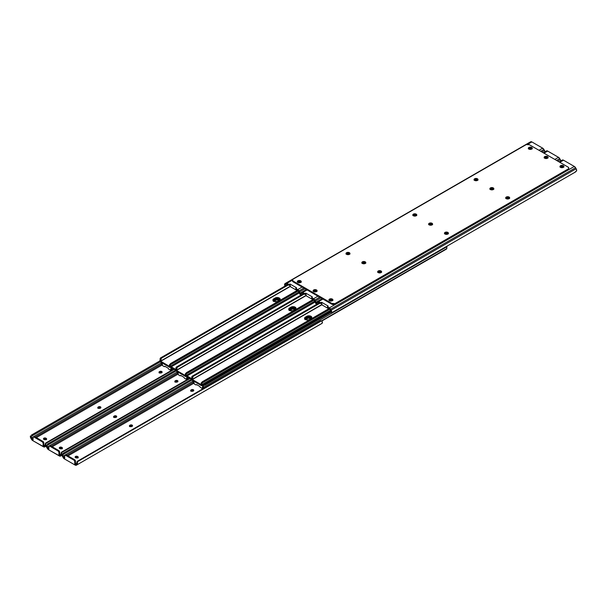 <?xml version="1.0" encoding="UTF-8"?>
<svg xmlns="http://www.w3.org/2000/svg" width="607" height="607" viewBox="0 0 607 607"><rect width="100%" height="100%" fill="white"/><g stroke="black" fill="none" stroke-linecap="round" stroke-linejoin="round"><path stroke-width="0.91" d="M116.066 417.259A1.98 1.146 0 0 0 114.002 417.335M131.894 426.395A1.98 1.146 0 0 0 129.83 426.471L129.503 425.583L130.156 425.112L129.807 426.129L129.807 425.317L131.142 424.877L132.508 425.53L131.78 426.455A1.396 0.804 180 0 1 129.807 426.455A1.396 0.804 180 0 1 129.397 425.886A1.396 0.804 180 0 1 129.807 425.317L129.807 426.129A1.396 0.804 0 0 0 129.587 426.296M77.863 457.784L76.103 457.89L75.154 456.859L77.301 456.35L77.863 456.646L77.863 457.458L77.514 457.253L77.514 456.449L78.242 457.063L77.863 457.784A1.98 1.146 0 0 0 75.776 457.724M46.193 439.529A1.98 1.146 0 0 0 44.129 439.453M62.035 448.649L60.275 448.755L59.334 447.723L61.474 447.207L62.035 447.511L62.035 448.323L61.686 448.118L61.686 447.313L62.422 447.928L62.035 448.649A1.98 1.146 0 0 0 59.956 448.588M177.305 381.902A1.98 1.146 0 0 0 175.241 381.978M193.125 391.037A1.98 1.146 0 0 0 191.061 391.113L190.742 390.225L192.381 389.527L193.747 390.172L193.018 391.105A1.396 0.804 180 0 1 191.046 391.105A1.396 0.804 180 0 1 190.636 390.536A1.396 0.804 180 0 1 191.046 389.967L191.395 389.762A1.396 0.804 180 0 1 192.912 389.588A1.396 0.804 180 0 1 193.777 390.331A1.396 0.804 180 0 1 193.367 390.9L191.046 391.105M100.238 408.124A1.98 1.146 0 0 0 98.182 408.2M161.477 372.766A1.98 1.146 0 0 0 159.413 372.842M113.744 417.457L116.248 417.32M129.564 426.6L132.068 426.455M75.602 457.784L78.106 457.928M43.947 439.514L46.458 439.658M59.774 448.649L62.278 448.793M174.975 382.107L177.479 381.962M190.803 391.242L193.307 391.098M97.917 408.321L100.421 408.185M159.155 372.971L161.659 372.827M78.06 460.888L320.375 320.989L78.06 460.888L77.43 461.737L321.429 320.875L320.375 320.989A1.859 1.518 -120 0 1 321.429 320.875L322.393 321.968L321.429 320.875L77.43 461.737A1.859 1.518 -120 0 1 78.06 460.888L77.559 461.176A1.859 1.518 60 0 0 76.937 462.026L76.611 463.869A1.472 0.85 60 0 1 76.459 464.006A1.472 0.85 -120 0 0 76.611 463.869L77.446 463.391L77.43 461.737L77.446 463.391A2.466 1.426 60 0 1 76.96 464.863L321.907 323.448A2.466 1.426 -120 0 0 322.393 321.968L321.907 323.448L76.383 465.197L321.065 323.88M64.532 453.649L191.971 380.073L63.758 454.097L191.971 380.073L63.477 454.256L64.532 453.649L64.031 452.792L64.532 453.649M191.463 379.223L64.031 452.792L191.463 379.223M65.541 454.916L74.593 459.696L73.895 460.106A1.237 0.713 60 0 1 74.775 461.623L74.775 464.052L75.883 464.34A1.487 0.857 60 0 1 75.139 464.264L76.793 463.308L77.559 461.176M62.984 453.399L64.031 452.792L62.119 454.173L62.847 455.925L62.779 454.962L63.477 454.256L62.779 454.962L62.847 455.925A1.472 0.85 -120 0 0 62.999 456.236A1.472 0.85 60 0 1 62.847 455.925L62.02 454.484L62.984 453.399M192.927 381.219L62.999 456.236L63.576 457.23L64.691 456.593L63.576 457.23L64.319 458.019A1.487 0.857 60 0 1 63.576 457.23L62.999 456.236L192.927 381.219M75.473 461.214L75.473 463.649L75.473 461.214A1.237 0.713 -120 0 0 74.593 459.696L75.458 461.009L74.775 461.623L75.473 461.214M64.949 455.235A1.237 0.713 60 0 1 65.564 455.296L66.269 454.893A1.237 0.713 -120 0 0 65.647 454.825L64.706 455.614L64.691 458.232L64.691 455.804A1.237 0.713 60 0 1 64.949 455.235L65.457 455.045M309.767 318.197L310.276 319.1L309.767 318.197M65.397 455.212L73.895 460.106L74.593 459.696L66.269 454.893L65.564 455.296L74.069 460.22L74.752 461.411L74.775 464.052L77.446 463.391L77.21 464.636L76.383 465.197A2.481 1.434 60 0 1 75.139 465.076L64.319 458.831L62.506 456.525A2.466 1.426 60 0 1 62.02 454.484L63.082 457.519A2.481 1.434 60 0 0 64.319 458.831L75.139 465.076L76.383 465.197L321.331 323.781A2.481 1.434 -120 0 0 321.331 323.781L76.383 465.197M75.883 464.34L76.459 464.006L75.883 464.34M66.952 455.288L193.208 382.387L66.952 455.288M193.838 383.245L67.999 455.895L193.838 383.245M78.083 457.625A1.396 0.804 0 0 0 77.863 457.458L77.863 456.646A1.396 0.804 180 0 1 78.273 457.215A1.396 0.804 180 0 1 77.408 457.959A1.396 0.804 180 0 1 75.89 457.784L75.541 457.587A1.396 0.804 180 0 1 75.131 457.018A1.396 0.804 180 0 1 75.989 456.274A1.396 0.804 180 0 1 77.514 456.449L77.514 457.253A1.396 0.804 0 0 0 75.321 457.42M132.349 426.091A1.396 0.804 0 0 0 130.156 425.924L130.156 425.112A1.396 0.804 180 0 1 131.673 424.938A1.396 0.804 180 0 1 132.538 425.682A1.396 0.804 180 0 1 132.129 426.258L129.807 426.455M193.587 390.733A1.396 0.804 0 0 0 191.395 390.574L191.395 389.762L191.046 390.771A1.396 0.804 0 0 0 190.826 390.938M78.166 457.724L76.801 457.033L75.238 457.519M132.432 426.19L130.869 425.704L129.503 426.387M193.671 390.832L192.381 390.331L190.742 391.037M116.521 416.956A1.396 0.804 0 0 0 114.336 416.789L114.336 415.977A1.396 0.804 180 0 1 115.854 415.803A1.396 0.804 180 0 1 116.711 416.546A1.396 0.804 180 0 1 116.301 417.115L115.952 417.32A1.396 0.804 180 0 1 113.979 417.32L113.6 416.592L114.336 415.977L114.336 416.789L113.979 416.994L113.979 416.182L114.541 415.878L115.854 415.803L116.688 416.394L115.74 417.419L113.979 417.32A1.396 0.804 180 0 1 113.57 416.751A1.396 0.804 180 0 1 113.979 416.182L113.979 416.994A1.396 0.804 0 0 0 113.759 417.153M177.191 381.97A1.396 0.804 180 0 1 175.218 381.97L174.839 381.242L175.78 380.528L177.927 381.037L176.978 382.069L175.218 381.97A1.396 0.804 180 0 1 174.808 381.393A1.396 0.804 180 0 1 175.218 380.824L175.567 380.627A1.396 0.804 180 0 1 177.092 380.452A1.396 0.804 180 0 1 177.95 381.196A1.396 0.804 180 0 1 177.54 381.765L177.191 381.97M62.233 451.752L189.665 378.184L62.233 451.752L61.611 452.602L190.09 378.427L61.611 452.602A1.859 1.518 -120 0 1 62.233 451.752L61.739 452.04A1.859 1.518 60 0 0 61.117 452.89L60.791 454.734A1.472 0.85 60 0 1 60.639 454.871A1.472 0.85 -120 0 0 60.791 454.734L61.618 454.256L61.611 452.602L61.618 454.256A2.466 1.426 60 0 1 61.132 455.728L60.556 456.062A2.481 1.434 60 0 1 59.319 455.94L48.499 449.688L46.678 447.382A2.466 1.426 60 0 1 46.193 445.348L47.027 446.782L46.959 445.826L47.657 445.121L176.144 370.938L47.657 445.121L48.704 444.514L47.225 445.432L47.027 446.782A1.472 0.85 -120 0 0 47.179 447.101A1.472 0.85 60 0 1 47.027 446.782L46.299 445.037L46.178 445.811L47.255 448.383A2.481 1.434 60 0 0 48.499 449.688L59.987 456.168L61.557 455.167L61.618 454.256L60.791 454.734L60.973 454.173L59.319 455.129L60.973 454.173L61.739 452.04M175.635 370.088L48.211 443.656L48.704 444.514L48.211 443.656L175.635 370.088M47.156 444.263L48.211 443.656L47.156 444.263M177.107 372.083L47.179 447.101L47.756 448.095L48.864 447.458L47.756 448.095L48.499 448.884A1.487 0.857 60 0 1 47.756 448.095L47.179 447.101L177.107 372.083M59.645 452.078L59.645 454.514L59.645 452.078A1.237 0.713 -120 0 0 58.773 450.561L59.63 451.874L58.947 452.488L59.645 452.078M49.713 445.781L48.879 446.479L48.864 449.097L48.864 446.669A1.237 0.713 60 0 1 49.121 446.099L49.63 445.91M49.827 445.69L58.773 450.561L58.067 450.971A1.237 0.713 60 0 1 58.947 452.488L58.947 454.916L59.645 454.514L58.947 454.916L60.063 455.204A1.487 0.857 60 0 1 59.319 455.129L58.879 452.063L58.067 450.971L58.773 450.561L50.442 445.75A1.237 0.713 -120 0 0 49.827 445.69M293.947 309.062L294.448 309.965L293.947 309.062M60.063 455.204L60.639 454.871L60.063 455.204M49.569 446.077L50.442 445.75L49.744 446.16L58.067 450.971L49.744 446.16A1.237 0.713 60 0 0 49.121 446.099M51.125 446.145L177.388 373.252L51.125 446.145M178.018 374.102L52.179 446.76L178.018 374.102M62.255 448.49A1.396 0.804 0 0 0 62.035 448.323L62.035 447.511A1.396 0.804 180 0 1 62.445 448.08A1.396 0.804 180 0 1 61.588 448.823A1.396 0.804 180 0 1 60.063 448.649L59.714 448.452A1.396 0.804 180 0 1 59.304 447.883A1.396 0.804 180 0 1 60.169 447.139A1.396 0.804 180 0 1 61.686 447.313L61.686 448.118A1.396 0.804 0 0 0 59.494 448.285M177.76 381.598A1.396 0.804 0 0 0 175.567 381.431L175.567 380.627L175.218 381.636L175.218 380.824L175.218 381.636A1.396 0.804 0 0 0 174.998 381.803M62.339 448.581L60.973 447.898L59.41 448.383M116.605 417.055L115.049 416.569L113.676 417.252M177.843 381.697L176.28 381.211L174.915 381.902M100.701 407.821A1.396 0.804 0 0 0 98.509 407.654L98.509 406.842A1.396 0.804 180 0 1 100.026 406.667A1.396 0.804 180 0 1 100.891 407.411A1.396 0.804 180 0 1 100.481 407.98L100.132 408.185A1.396 0.804 180 0 1 98.159 408.185L97.773 407.456L98.509 406.842L98.509 407.654L98.159 407.858L98.159 407.047L98.721 406.743L100.026 406.667L100.861 407.259L99.92 408.283L98.159 408.185A1.396 0.804 180 0 1 97.75 407.616A1.396 0.804 180 0 1 98.159 407.047L98.159 407.858A1.396 0.804 0 0 0 97.939 408.018M161.363 372.827A1.396 0.804 180 0 1 159.391 372.827L159.011 372.106L159.96 371.385L162.099 371.901L161.159 372.933L159.391 372.827A1.396 0.804 180 0 1 158.988 372.258A1.396 0.804 180 0 1 159.391 371.689L159.747 371.492A1.396 0.804 180 0 1 161.265 371.317A1.396 0.804 180 0 1 162.122 372.061A1.396 0.804 180 0 1 161.72 372.63L161.363 372.827M46.413 442.617L173.837 369.048L46.413 442.617L45.783 443.467L174.262 369.291L45.783 443.467A1.859 1.518 -120 0 1 46.413 442.617L45.912 442.905A1.859 1.518 60 0 0 45.29 443.755L44.964 445.599A1.472 0.85 60 0 1 44.812 445.735A1.472 0.85 -120 0 0 44.964 445.599L45.798 445.121L45.783 443.467L45.798 445.121A2.466 1.426 60 0 1 45.305 446.593L44.728 446.927A2.481 1.434 60 0 1 43.492 446.805L32.672 440.553L30.858 438.246A2.466 1.426 60 0 1 30.373 436.213L31.2 437.647L31.132 436.691L31.83 435.985L160.316 361.802L31.83 435.985L32.877 435.378L31.405 436.289L31.2 437.647A1.472 0.85 -120 0 0 31.352 437.966A1.472 0.85 60 0 1 31.2 437.647L30.471 435.902L30.35 436.676L31.435 439.248A2.481 1.434 60 0 0 32.672 440.553L44.167 447.033L45.737 446.031L45.798 445.121L44.964 445.599L45.146 445.037L43.492 445.993L45.146 445.037L45.912 442.905M159.899 360.899L32.383 434.521L32.877 435.378L32.383 434.521L159.899 360.899M31.336 435.128L32.383 434.521L31.336 435.128M161.28 362.948L31.352 437.966L31.928 438.96L33.044 438.315L31.928 438.96L32.672 439.749A1.487 0.857 60 0 1 31.928 438.96L31.352 437.966L161.28 362.948M43.825 442.943L43.825 445.371L43.825 442.943A1.237 0.713 -120 0 0 42.945 441.426L43.81 442.738L43.12 443.353L43.825 442.943M33.893 436.645L33.059 437.344L33.044 439.961L33.044 437.526A1.237 0.713 60 0 1 33.302 436.964L33.81 436.774M34 436.554L42.945 441.426L42.247 441.828A1.237 0.713 60 0 1 43.12 443.353L43.12 445.781L43.825 445.371L43.12 445.781L44.235 446.069A1.487 0.857 60 0 1 43.492 445.993L43.059 442.92L42.247 441.828L42.945 441.426L34.622 436.615A1.237 0.713 -120 0 0 34 436.554M278.12 299.926L278.621 300.829L278.12 299.926M46.436 439.354A1.396 0.804 0 0 0 46.215 439.187L46.215 438.375A1.396 0.804 180 0 1 46.625 438.944A1.396 0.804 180 0 1 45.76 439.688A1.396 0.804 180 0 1 44.243 439.514L43.507 438.899L43.719 438.3L45.866 438.178L45.866 438.982L45.866 438.178L46.595 438.793L46.215 439.514L43.894 439.316A1.396 0.804 180 0 1 43.484 438.747A1.396 0.804 180 0 1 44.341 438.004A1.396 0.804 180 0 1 45.866 438.178L45.866 438.982A1.396 0.804 0 0 0 43.674 439.149M44.235 446.069L44.812 445.735L44.235 446.069M33.749 436.941L34.622 436.615L33.916 437.025L42.247 441.828L33.916 437.025A1.237 0.713 60 0 0 33.302 436.964M35.305 437.01L161.561 364.117L35.305 437.01M162.19 364.966L36.352 437.617L162.19 364.966M161.94 372.463A1.396 0.804 0 0 0 159.747 372.296L159.747 371.492L159.391 372.501L159.391 371.689L159.391 372.501A1.396 0.804 0 0 0 159.178 372.668M46.519 439.445L45.146 438.762L43.59 439.248M100.785 407.912L99.222 407.434L97.856 408.116M162.023 372.561L160.46 372.076L159.095 372.766M316.975 291.178A1.98 1.146 0 0 0 316.52 290.768L316.52 289.964A1.98 1.146 180 0 1 317.097 290.768A1.98 1.146 180 0 1 315.875 291.83A1.98 1.146 180 0 1 313.713 291.58L315.875 291.83L317.059 290.548L315.875 289.714L314.358 289.714L313.174 290.548L313.713 291.58A1.98 1.146 180 0 1 313.136 290.768A1.98 1.146 180 0 1 314.358 289.714A1.98 1.146 180 0 1 316.52 289.964L316.52 290.768A1.98 1.146 0 0 0 313.258 291.178M381.5 272.194A1.98 1.146 0 0 0 381.044 271.792L381.044 270.98A1.98 1.146 180 0 1 381.621 271.792A1.98 1.146 180 0 1 380.399 272.847A1.98 1.146 180 0 1 378.237 272.596L380.399 272.847L381.583 271.564L380.399 270.73L378.882 270.73L377.698 271.564L378.237 272.596A1.98 1.146 180 0 1 377.66 271.792A1.98 1.146 180 0 1 378.882 270.73A1.98 1.146 180 0 1 381.044 270.98L381.044 271.792A1.98 1.146 0 0 0 377.782 272.194M365.672 263.059A1.98 1.146 0 0 0 365.217 262.656L365.217 261.845A1.98 1.146 180 0 1 365.801 262.656A1.98 1.146 180 0 1 364.572 263.711A1.98 1.146 180 0 1 362.417 263.461L364.921 263.605L365.763 262.429L364.921 261.7L363.054 261.594L361.871 262.429L362.417 263.461A1.98 1.146 180 0 1 361.833 262.656A1.98 1.146 180 0 1 363.054 261.594A1.98 1.146 180 0 1 365.217 261.845L365.217 262.656A1.98 1.146 0 0 0 361.962 263.059M493.711 189.134A1.98 1.146 0 0 0 493.256 188.731L493.256 187.92A1.98 1.146 180 0 1 493.84 188.731A1.98 1.146 180 0 1 492.618 189.786A1.98 1.146 180 0 1 490.456 189.543L492.618 189.786L493.802 188.504L492.618 187.669L490.752 187.775L489.91 188.504L490.456 189.543A1.98 1.146 180 0 1 489.872 188.731A1.98 1.146 180 0 1 491.101 187.669A1.98 1.146 180 0 1 493.256 187.92L493.256 188.731A1.98 1.146 0 0 0 490.001 189.134M509.539 198.269A1.98 1.146 0 0 0 509.083 197.867L509.083 197.055A1.98 1.146 180 0 1 509.668 197.867A1.98 1.146 180 0 1 508.438 198.921A1.98 1.146 180 0 1 506.276 198.679L508.438 198.921L509.63 197.639L508.438 196.805L506.921 196.805L505.737 197.639L506.276 198.679A1.98 1.146 180 0 1 505.699 197.867A1.98 1.146 180 0 1 506.921 196.805A1.98 1.146 180 0 1 509.083 197.055L509.083 197.867A1.98 1.146 0 0 0 505.828 198.269M563.895 167.122L563.782 166.91A1.98 1.146 0 0 0 563.349 166.538L563.349 165.726A1.98 1.146 180 0 1 563.933 166.538A1.98 1.146 180 0 1 562.704 167.593A1.98 1.146 180 0 1 560.542 167.342L563.053 167.486L563.895 166.31L563.053 165.582L561.187 165.476L560.003 166.31L560.542 167.342A1.98 1.146 180 0 1 559.965 166.538A1.98 1.146 180 0 1 561.187 165.476A1.98 1.146 180 0 1 563.349 165.726L563.349 166.538A1.98 1.146 0 0 0 560.094 166.94L560.003 167.122M532.157 148.669A1.98 1.146 0 0 0 531.702 148.26L531.702 147.455A1.98 1.146 180 0 1 532.286 148.26A1.98 1.146 180 0 1 531.057 149.322A1.98 1.146 180 0 1 528.894 149.072L531.057 149.322L532.248 148.04L531.057 147.205L529.539 147.205L528.356 148.04L528.894 149.072A1.98 1.146 180 0 1 528.318 148.26A1.98 1.146 180 0 1 529.539 147.205A1.98 1.146 180 0 1 531.702 147.455L531.702 148.26A1.98 1.146 0 0 0 528.447 148.669M547.977 157.805A1.98 1.146 0 0 0 547.529 157.403L547.529 156.591A1.98 1.146 180 0 1 548.106 157.403A1.98 1.146 180 0 1 546.884 158.457A1.98 1.146 180 0 1 544.722 158.207L546.884 158.457L548.068 157.175L546.884 156.34L545.367 156.34L544.176 157.175L544.722 158.207A1.98 1.146 180 0 1 544.138 157.403A1.98 1.146 180 0 1 545.367 156.34A1.98 1.146 180 0 1 547.529 156.591L547.529 157.403A1.98 1.146 0 0 0 544.267 157.805M332.795 300.313A1.98 1.146 0 0 0 332.34 299.904L332.34 299.099A1.98 1.146 180 0 1 332.924 299.904A1.98 1.146 180 0 1 331.703 300.966A1.98 1.146 180 0 1 329.54 300.715L331.703 300.966L332.886 299.683L331.703 298.849L330.178 298.849L328.994 299.683L329.54 300.715A1.98 1.146 180 0 1 328.956 299.904A1.98 1.146 180 0 1 330.178 298.849A1.98 1.146 180 0 1 332.34 299.099L332.34 299.904A1.98 1.146 0 0 0 329.085 300.313M432.472 224.491A1.98 1.146 0 0 0 432.025 224.082L432.025 223.277A1.98 1.146 180 0 1 432.601 224.082A1.98 1.146 180 0 1 431.38 225.144A1.98 1.146 180 0 1 429.217 224.893L431.38 225.144L432.563 223.862L431.38 223.027L429.862 223.027L428.671 223.862L429.217 224.893A1.98 1.146 180 0 1 428.633 224.082A1.98 1.146 180 0 1 429.862 223.027A1.98 1.146 180 0 1 432.025 223.277L432.025 224.082A1.98 1.146 0 0 0 428.762 224.491M448.3 233.627A1.98 1.146 0 0 0 447.845 233.217L447.845 232.413A1.98 1.146 180 0 1 448.429 233.217A1.98 1.146 180 0 1 447.2 234.279A1.98 1.146 180 0 1 445.045 234.029L447.549 234.173L448.391 232.997L447.549 232.269L445.682 232.162L444.499 232.997L445.045 234.029A1.98 1.146 180 0 1 444.461 233.217A1.98 1.146 180 0 1 445.682 232.162A1.98 1.146 180 0 1 447.845 232.413L447.845 233.217A1.98 1.146 0 0 0 444.59 233.627M477.891 179.998A1.98 1.146 0 0 0 477.436 179.596L477.436 178.784A1.98 1.146 180 0 1 478.013 179.596A1.98 1.146 180 0 1 476.791 180.651A1.98 1.146 180 0 1 474.628 180.4L476.791 180.651L477.975 179.369L476.791 178.534L475.273 178.534L474.09 179.369L474.628 180.4A1.98 1.146 180 0 1 474.052 179.596A1.98 1.146 180 0 1 475.273 178.534A1.98 1.146 180 0 1 477.436 178.784L477.436 179.596A1.98 1.146 0 0 0 474.173 179.998M349.844 253.923A1.98 1.146 0 0 0 349.397 253.521L349.397 252.709A1.98 1.146 180 0 1 349.973 253.521A1.98 1.146 180 0 1 348.752 254.576A1.98 1.146 180 0 1 346.589 254.325L348.752 254.576L349.935 253.294L348.752 252.459L347.234 252.459L346.043 253.294L346.589 254.325A1.98 1.146 180 0 1 346.005 253.521A1.98 1.146 180 0 1 347.234 252.459A1.98 1.146 180 0 1 349.397 252.709L349.397 253.521A1.98 1.146 0 0 0 346.134 253.923M301.148 282.043A1.98 1.146 0 0 0 300.693 281.633L300.693 280.821A1.98 1.146 180 0 1 301.277 281.633A1.98 1.146 180 0 1 300.048 282.695A1.98 1.146 180 0 1 297.893 282.445L300.397 282.589L301.239 281.413L300.397 280.684L298.53 280.578L297.347 281.413L297.893 282.445A1.98 1.146 180 0 1 297.309 281.633A1.98 1.146 180 0 1 298.53 280.578A1.98 1.146 180 0 1 300.693 280.821L300.693 281.633A1.98 1.146 0 0 0 297.438 282.043M416.652 215.356A1.98 1.146 0 0 0 416.197 214.946L416.197 214.142A1.98 1.146 180 0 1 416.781 214.946A1.98 1.146 180 0 1 415.552 216.009A1.98 1.146 180 0 1 413.39 215.758A1.98 1.146 180 0 1 412.813 214.946A1.98 1.146 180 0 1 414.035 213.892A1.98 1.146 180 0 1 416.197 214.142L416.197 214.946A1.98 1.146 0 0 0 412.942 215.356L415.18 216.069L416.781 214.946L415.901 213.998L414.406 213.823L413.147 214.309L412.965 215.386M568.015 169.08L334.973 303.591L331.839 303.409L293.219 281.117L292.498 280.1L293.219 279.091L526.269 144.58L529.403 144.754L568.015 167.054L568.744 168.063L568.015 169.892A2.481 1.434 0 0 0 568.744 168.875L568.015 169.892L568.015 169.08L335.345 303.409L335.345 304.221L568.015 169.892L335.345 304.221L335.345 303.409A2.481 1.434 180 0 1 331.839 303.409L331.839 304.221A2.481 1.434 0 0 0 335.345 304.221L333.592 304.638L331.839 304.221L331.839 303.409L293.219 281.117L293.219 281.929L331.839 304.221L293.219 281.929L293.219 281.117A2.481 1.434 180 0 1 292.498 280.1A2.481 1.434 180 0 1 293.219 279.091L525.897 144.754A2.481 1.434 180 0 1 529.403 144.754L568.015 167.054A2.481 1.434 180 0 1 568.744 168.063A2.481 1.434 180 0 1 568.015 169.08M292.498 280.912A2.481 1.434 0 0 0 293.219 281.929L292.498 280.1M568.698 168.594L568.744 168.063M317.059 291.36L315.116 290.434L313.174 291.36M381.583 272.376L379.641 271.45L377.698 272.376M365.763 263.241L363.813 262.315L361.871 263.241M493.802 189.316L491.86 188.398L489.91 189.316M509.63 198.451L507.68 197.533L505.737 198.451M563.782 166.91L561.945 166.197L560.117 166.91M532.248 148.852L530.298 147.926L528.356 148.852M548.068 157.987L546.125 157.061L544.176 157.987M332.886 300.495L330.944 299.57L328.994 300.495M432.563 224.673L430.621 223.748L428.671 224.673M448.391 233.809L446.441 232.883L444.499 233.809M477.975 180.18L476.032 179.255L474.09 180.18M349.935 254.105L347.993 253.18L346.043 254.105M301.239 282.217L299.289 281.299L297.347 282.217M416.743 215.538L414.793 214.612L412.851 215.538M380.801 271.928A1.396 0.804 180 0 1 381.211 272.49L380.801 271.928L380.801 272.718L380.801 271.928A1.396 0.804 180 0 0 378.829 271.928L378.715 272.801L379.041 271.83L380.801 271.928M508.841 198.003A1.396 0.804 180 0 1 509.25 198.565L508.841 198.003L508.841 198.793L508.841 198.003A1.396 0.804 180 0 0 506.868 198.003L506.762 198.876L507.08 197.905L508.841 198.003M447.609 233.361A1.396 0.804 180 0 1 448.012 233.923L447.609 233.361L447.609 234.15L447.609 233.361A1.396 0.804 180 0 0 445.637 233.361L445.523 234.234L445.842 233.263L447.609 233.361M331.604 312.673L331.627 311.224L330.618 309.175L575.565 167.752L576.142 168.754L575.565 167.752L330.618 309.175L331.194 310.169L576.142 168.754L576.627 170.787A2.466 1.426 -120 0 0 576.142 168.754L331.194 310.169A2.466 1.426 60 0 1 331.68 312.21L330.853 310.769A1.472 0.85 60 0 0 330.701 310.458L329.586 308.819L327.636 307.666L329.381 308.675A1.487 0.857 60 0 1 330.125 309.456L330.701 310.458A1.472 0.85 60 0 1 330.853 310.769L331.672 312.742L575.664 171.872L576.627 170.787L574.617 172.479L332.302 312.385L575.39 172.039L331.771 312.688L332.302 312.385L331.612 312.757L330.853 310.769L331.179 311.884M317.241 302.688L317.818 302.354A1.487 0.857 60 0 1 318.561 302.43L320.306 303.432L318.356 302.332L317.241 302.688A1.472 0.85 60 0 0 317.089 302.825L316.255 303.303A2.466 1.426 60 0 1 316.748 301.823L317.324 301.497A2.481 1.434 60 0 1 318.561 301.618L322.947 299.084L318.561 301.618L316.748 301.823L316.361 303.667L317.089 302.825A1.472 0.85 60 0 1 317.241 302.688M332.484 300.662L330.762 299.812L329.373 300.617A1.396 0.804 180 0 1 330.238 299.866A1.396 0.804 180 0 1 331.748 300.048L331.862 300.92L331.748 300.048L332.105 300.837L332.105 300.245A1.396 0.804 180 0 1 332.477 300.632M506.519 198.793L506.868 198.003L506.519 198.793M563.493 167.289L561.771 166.439L560.375 167.244A1.396 0.804 180 0 1 561.247 166.5A1.396 0.804 180 0 1 562.757 166.675L562.757 167.486L562.757 166.675L563.106 167.464L563.106 166.879A1.396 0.804 180 0 1 563.478 167.259M327.636 307.666L327.454 306.603L328.22 306.08L321.649 302.286L320.306 302.627L318.561 301.618L320.306 302.627L320.306 303.432L320.306 302.627L321.232 302.59L321.232 303.401L320.405 303.485L321.232 303.401L321.649 302.286L321.232 303.401L321.649 302.286L328.22 306.08L327.477 306.505L327.636 307.666M380.801 272.74L378.829 272.74A1.396 0.804 0 0 1 380.779 272.725M560.807 167.471A1.396 0.804 0 0 1 562.757 167.486L560.785 167.486M508.841 198.815L506.868 198.815A1.396 0.804 0 0 1 508.818 198.8M447.609 234.173L445.637 234.173A1.396 0.804 0 0 1 447.587 234.158M331.748 300.852L329.776 300.852A1.396 0.804 0 0 1 331.748 300.852M562.272 160.073L559.1 161.902L562.272 160.073L563.508 160.195A2.481 1.434 -120 0 0 562.272 160.073L559.1 161.902M321.733 304.297L321.649 303.098L322.165 305.018L321.733 304.297M327.704 308.212L322.165 305.018L327.704 308.212M445.28 233.566L445.28 234.15L445.28 233.566A1.396 0.804 180 0 0 444.908 233.945L445.28 233.566M506.147 198.595A1.396 0.804 180 0 1 506.519 198.208L506.139 198.618M378.1 272.543L378.48 272.133L378.48 272.718L378.48 272.133A1.396 0.804 180 0 0 378.108 272.513M327.636 307.157L327.454 306.603M330.618 309.175L327.636 306.854L329.381 307.863A2.481 1.434 60 0 1 330.618 309.175M574.328 166.447L329.381 307.863L574.328 166.447L563.508 160.195L559.829 162.327L563.508 160.195L574.328 166.447A2.481 1.434 -120 0 1 575.565 167.752L574.328 166.447M364.982 262.793A1.396 0.804 180 0 1 365.384 263.355L364.982 262.793L364.982 263.582L364.982 262.793A1.396 0.804 180 0 0 363.009 262.793L362.895 263.666L363.214 262.694L364.982 262.793M493.021 188.868A1.396 0.804 180 0 1 493.43 189.43L493.021 188.868L493.021 189.657L493.021 188.868A1.396 0.804 180 0 0 491.048 188.868L490.934 189.741L491.26 188.769L493.021 188.868M431.782 224.226A1.396 0.804 180 0 1 432.192 224.787L431.782 224.226L431.782 225.015L431.782 224.226A1.396 0.804 180 0 0 429.809 224.226L429.695 225.098L430.022 224.127L431.782 224.226M316.27 303.363L315.784 303.621L315.033 301.633A1.472 0.85 60 0 0 314.874 301.322L313.758 299.676L311.808 298.53L313.553 299.539A1.487 0.857 60 0 1 314.297 300.321L314.874 301.322A1.472 0.85 60 0 1 315.033 301.633L315.352 302.749M315.777 303.538L315.799 302.089L314.798 300.033L319.692 297.21L314.798 300.033L315.374 301.034L320.845 297.878L315.374 301.034A2.466 1.426 60 0 1 315.86 303.068L315.033 301.633L315.784 303.621L316.475 303.25M301.413 293.553L301.99 293.219A1.487 0.857 60 0 1 302.734 293.287L304.479 294.296L302.529 293.196L301.413 293.553A1.472 0.85 60 0 0 301.262 293.682L300.435 294.167A2.466 1.426 60 0 1 300.92 292.688L301.497 292.354A2.481 1.434 60 0 1 302.734 292.483L307.119 289.949L302.734 292.483L300.92 292.688L300.533 294.532L301.262 293.682A1.472 0.85 60 0 1 301.413 293.553M316.042 291.785L315.928 290.912L316.277 291.701L316.277 291.11A1.396 0.804 180 0 1 316.649 291.497L315.928 290.912L315.928 291.717L313.956 291.717A1.396 0.804 0 0 1 315.928 291.717L316.042 291.785M490.699 189.657L491.048 188.868L490.699 189.657M544.555 158.101A1.396 0.804 180 0 1 545.42 157.365A1.396 0.804 180 0 1 546.937 157.539L546.937 158.351L546.937 157.539L547.286 158.328L547.286 157.744A1.396 0.804 180 0 1 547.658 158.124M560.822 161.189L560.322 159.618L557.727 161.113L560.322 159.618L559.745 158.617L556.573 160.445L559.745 158.617A2.481 1.434 -120 0 0 558.501 157.312L554.821 159.436L558.501 157.312L547.339 150.9L543.273 152.767L546.444 150.938A2.481 1.434 -120 0 1 547.681 151.06L544.001 153.184L547.681 151.06L558.501 157.312L560.322 159.618A2.466 1.426 -120 0 1 560.8 160.923M311.808 298.53L311.626 297.468L312.4 296.944L305.822 293.151L304.479 293.485L302.734 292.483L304.479 293.485L304.479 294.296L304.479 293.485L305.412 293.454L305.207 294.365L304.479 294.296L305.412 294.266L305.822 293.151L305.412 294.266L305.822 293.151L312.4 296.944L311.649 297.369L311.808 298.53M364.982 263.605L363.009 263.605A1.396 0.804 0 0 1 364.959 263.59M546.937 158.351L544.965 158.351A1.396 0.804 0 0 1 546.937 158.351M493.021 189.68L491.048 189.68A1.396 0.804 0 0 1 492.998 189.665M431.782 225.03L429.809 225.03A1.396 0.804 0 0 1 431.759 225.022M305.905 295.161L305.822 293.963L306.345 295.882L305.905 295.161M311.877 299.076L306.345 295.882L311.877 299.076M313.546 291.474A1.396 0.804 180 0 1 314.411 290.73A1.396 0.804 180 0 1 315.928 290.912L314.403 290.738L313.546 291.481M429.073 224.84L429.46 224.423L429.46 225.015L429.46 224.423A1.396 0.804 180 0 0 429.088 224.81M490.327 189.46A1.396 0.804 180 0 1 490.699 189.073L490.312 189.483M362.273 263.408L362.652 262.998L362.652 263.582L362.652 262.998A1.396 0.804 180 0 0 362.28 263.377M311.808 298.022L311.626 297.468M314.798 300.033L311.808 297.718L313.553 298.727A2.481 1.434 60 0 1 314.798 300.033M317.939 296.193L313.553 298.727L317.939 296.193M544.555 158.108L545.951 157.304L547.666 158.154M349.154 253.658A1.396 0.804 180 0 1 349.564 254.219L349.154 253.658L349.154 254.447L349.154 253.658A1.396 0.804 180 0 0 347.181 253.658L347.067 254.53L347.394 253.559L349.154 253.658M474.499 180.317A1.396 0.804 180 0 1 474.871 179.938L474.871 180.522L475.22 179.733A1.396 0.804 180 0 1 477.193 179.733L477.193 180.522L477.193 179.733A1.396 0.804 180 0 1 477.603 180.294M413.261 215.675A1.396 0.804 180 0 1 413.633 215.288L413.982 215.09A1.396 0.804 180 0 1 415.954 215.09L415.954 215.88L415.954 215.09A1.396 0.804 180 0 1 416.364 215.652M299.957 294.403L299.979 292.953L298.97 290.897L303.872 288.075L298.97 290.897L299.547 291.899L305.018 288.735L299.547 291.899A2.466 1.426 60 0 1 300.033 293.932L299.205 292.498A1.472 0.85 60 0 0 299.054 292.187L297.938 290.541L295.988 289.395L297.733 290.404A1.487 0.857 60 0 1 298.477 291.185L299.054 292.187A1.472 0.85 60 0 1 299.205 292.498L299.532 293.613M285.594 284.41L286.17 284.084A1.487 0.857 60 0 1 286.914 284.152L288.659 285.161L286.709 284.061L285.594 284.41A1.472 0.85 60 0 0 285.442 284.546L284.607 285.032A2.466 1.426 60 0 1 285.093 283.552L285.669 283.219A2.481 1.434 60 0 1 286.914 283.348L292.498 280.123L286.914 283.348L285.093 283.552L284.713 285.396L285.442 284.546A1.472 0.85 60 0 1 285.594 284.41M300.837 282.392L299.114 281.534L297.718 282.346A1.396 0.804 180 0 1 298.591 281.595A1.396 0.804 180 0 1 300.101 281.777L300.215 282.65L300.101 281.777L300.45 282.566L300.45 281.974A1.396 0.804 180 0 1 300.822 282.361M475.22 180.545L475.22 179.733L475.22 180.545L477.193 180.545A1.396 0.804 0 0 0 475.22 180.545M531.846 149.019L530.123 148.169L528.727 148.973A1.396 0.804 180 0 1 529.6 148.229A1.396 0.804 180 0 1 531.11 148.404L531.11 149.216L531.11 148.404L531.459 149.193L531.459 148.601A1.396 0.804 180 0 1 531.831 148.988M545.003 152.054L544.494 150.475L541.899 151.978L544.494 150.475L543.918 149.481L540.754 151.31L543.918 149.481A2.481 1.434 -120 0 0 542.681 148.169L539.001 150.301L542.681 148.169L531.861 141.924L530.617 141.803A2.481 1.434 -120 0 1 531.861 141.924L527.68 144.337L531.861 141.924L542.681 148.169L544.494 150.475A2.466 1.426 -120 0 1 544.972 151.788M295.988 289.395L295.806 288.333L296.573 287.809L290.002 284.015L288.659 284.349L286.914 283.348L288.659 284.349L288.659 285.161L288.659 284.349L289.585 284.319L289.387 285.229L288.659 285.161L289.585 285.131L290.002 284.015L289.585 285.131L290.002 284.015L296.573 287.809L295.829 288.234L295.988 289.395M349.154 254.47L347.181 254.47A1.396 0.804 0 0 1 349.131 254.454M531.11 149.216L529.137 149.216A1.396 0.804 0 0 1 531.11 149.216M415.954 215.895L413.875 215.963L413.982 215.09L413.982 215.895A1.396 0.804 0 0 1 415.939 215.887M298.151 282.574A1.396 0.804 0 0 1 300.101 282.581L298.128 282.581M290.085 286.026L290.002 284.82L290.518 286.747L290.085 286.026M296.057 289.941L290.518 286.747L296.057 289.941L296.489 289.729L296.057 289.941M413.253 215.705L414.968 214.855L416.364 215.66M346.832 253.863L346.832 254.447L346.832 253.863A1.396 0.804 180 0 0 346.46 254.242L346.832 253.863M295.988 288.886L295.806 288.333M298.97 290.897L295.988 288.583L297.733 289.592A2.481 1.434 60 0 1 298.97 290.897M302.119 287.058L297.733 289.592L302.119 287.058M474.492 180.347L476.207 179.497L477.603 180.302M170.408 366.362L175.818 369.481L170.408 366.362M187.062 375.976L191.645 378.616L187.062 375.976M203.269 384.739L205.029 384.322L331.05 311.558L205.029 384.322A2.481 1.434 180 0 1 202.025 384.542M311.581 318.189A3.103 1.791 0 0 0 306.656 317.772L306.656 317.188L306.656 317.772L305.344 318.531L305.344 317.954L305.344 318.531A3.103 1.791 0 0 0 304.782 318.971M279.926 299.919A3.103 1.791 0 0 0 275.009 299.501L275.009 298.917L275.009 299.501L273.696 300.26L273.696 299.683L273.696 300.26A3.103 1.791 0 0 0 273.135 300.7M295.753 309.054A3.103 1.791 0 0 0 290.829 308.637L290.829 308.053L290.829 308.637L289.516 309.395L289.516 308.819L289.516 309.395A3.103 1.791 0 0 0 288.955 309.836M170.62 367.189L175.742 370.149L170.62 367.189M186.448 376.325L191.569 379.284L186.448 376.325M202.321 385.339L205.029 385.028L205.029 384.322L205.029 385.028L331.255 312.15L205.029 385.028A2.481 1.434 0 0 1 202.154 385.293M288.849 309.98L292.422 308.151L294.213 308.25L295.89 309.221M273.021 300.844L276.595 299.008L278.924 299.281L280.062 300.086M304.668 319.115L308.242 317.286L310.033 317.385L311.71 318.356M201.994 383.123L201.107 383.07L201.448 384.671A2.466 1.426 60 0 1 201.107 383.07L202.328 381.75L329.138 308.538L202.328 381.75L201.107 383.07L201.812 383.48L202.01 384.512L330.595 310.276L202.01 384.512A1.115 0.645 60 0 1 201.934 385.657A1.115 0.645 60 0 1 201.372 385.604L192.328 380.377A1.115 0.645 60 0 1 191.622 379.466A1.115 0.645 60 0 1 191.698 378.556L191.797 376.757L192.449 376.044L319.259 302.832L192.449 376.044L193.125 376.439L319.942 303.219L193.125 376.439L192.449 376.044A1.237 0.713 120 0 0 191.797 376.757L191.888 377.744L192.594 378.153L193.125 376.439L192.594 378.153A2.466 1.426 60 0 1 192.26 379.367L321.801 304.577L192.26 379.367L192.594 378.153L191.888 377.744A1.472 0.85 60 0 1 191.698 378.556L192.108 380.217L201.372 385.604L202.078 385.506L202.01 384.512A1.472 0.85 60 0 1 201.812 383.48L202.351 382.858A1.237 0.713 -60 0 1 203.004 382.144L329.753 308.963L203.004 382.144L202.328 381.75L203.004 382.144L202.351 382.858L329.942 309.191L202.313 382.88M321.9 304.76L192.282 379.527L201.433 384.8L192.328 379.572L321.9 304.76M311.755 317.901A2.944 1.7 0 0 0 309.684 316.664A2.944 1.7 0 0 0 306.808 317.104L306.808 316.293L309.464 315.83L310.974 316.293L311.839 317.491L311.338 318.44L309.122 319.722L306.36 319.874L305.04 319.252L304.547 318.303L306.808 316.293A2.944 1.7 180 0 1 310.018 315.921A2.944 1.7 180 0 1 311.839 317.491A2.944 1.7 180 0 1 310.974 318.698L309.57 319.51A2.944 1.7 180 0 1 306.36 319.874A2.944 1.7 180 0 1 304.547 318.303A2.944 1.7 180 0 1 305.404 317.104L305.404 317.916A2.944 1.7 0 0 0 304.631 318.713M311.778 317.977L310.974 317.104L308.895 316.604L305.404 317.916L305.404 317.104L306.808 316.293L306.808 317.104L304.6 318.781M199.741 386.431L200.219 387.312L199.824 386.492L196.592 384.61L199.741 386.431M196.448 384.61L195.97 384.944L194.323 383.988L193.595 381.128L194.21 383.882L195.97 384.944L196.448 384.61M196.638 384.641L196.114 384.944L196.638 384.641M193.762 382.782L193.109 382.82L193.011 381.416A1.472 0.85 60 0 1 193.201 382.456L193.906 382.865L193.572 381.257A2.466 1.426 60 0 1 193.906 382.865L193.109 382.82A1.237 0.713 120 0 0 193.147 382.842L194.05 383.336M446.198 249.227L321.809 321.042L446.851 248.513A1.237 0.713 -60 0 1 446.198 249.227M202.692 386.363L202.131 388.442L200.219 387.312L202.123 388.442L202.692 386.363M446.813 248.013L446.851 248.513L321.49 320.891L446.851 248.513L446.813 248.013M203.702 388.935L202.563 388.169L202.419 387.774L203.133 388.184A1.472 0.85 60 0 1 203.322 387.372L203.315 388.601L202.419 387.774L203.254 388.571M311.338 318.88L308.318 318.159L305.04 319.692M202.419 387.774A2.466 1.426 60 0 1 202.761 386.568L202.419 387.774M447.093 246.078L446.957 246.715L203.322 387.372A1.115 0.645 60 0 0 203.398 386.462A1.115 0.645 60 0 0 202.692 385.551L203.322 387.372L446.957 246.715A1.472 0.85 -120 0 0 446.76 247.527L446.957 246.715A1.115 0.645 -120 0 0 447.101 246.101M311.034 318.66A2.944 1.7 -0 0 0 306.808 318.622L306.808 317.81A2.944 1.7 180 0 1 311.528 318.258M304.851 319.062A2.944 1.7 180 0 1 305.404 318.622L305.404 319.434A2.944 1.7 -0 0 0 305.344 319.472M304.767 319.176L306.808 317.81L306.808 318.622L305.404 319.434L305.404 318.622L308.318 317.347L310.526 317.598L311.611 318.364M192.867 380.619L193.011 381.416A1.115 0.645 60 0 1 192.859 380.688M183.921 377.288L184.391 378.176L183.921 377.288L180.765 375.467L183.921 377.288M180.62 375.475L180.15 375.809L178.496 374.853L177.737 372.015L178.435 374.807L180.15 375.809L180.62 375.475M180.818 375.498L180.287 375.809L180.818 375.498M177.942 373.639L177.29 373.684L177.183 372.281A1.472 0.85 60 0 1 177.381 373.32L178.086 373.722L177.745 372.121A2.466 1.426 60 0 1 178.086 373.722L177.29 373.684A1.237 0.713 120 0 0 177.32 373.707L178.23 374.2M186.865 377.228L186.311 379.307L184.391 378.176L186.296 379.307L186.865 377.228M187.874 379.8L186.736 379.034L186.599 378.639L187.305 379.049A1.472 0.85 60 0 1 187.495 378.237L187.487 379.458L186.599 378.639L187.426 379.436M295.518 309.745L292.491 309.024L289.213 310.556M186.599 378.639A2.466 1.426 60 0 1 186.933 377.425L186.599 378.639M187.305 376.818A1.115 0.645 60 0 1 187.495 378.237L188.625 377.584L187.495 378.237L187.282 376.788M295.214 309.524A2.944 1.7 -0 0 0 290.988 309.487L290.988 308.675A2.944 1.7 180 0 1 295.7 309.115M289.031 309.927A2.944 1.7 180 0 1 289.585 309.487L289.585 310.298A2.944 1.7 -0 0 0 289.516 310.336M288.947 310.04L290.988 308.675L290.988 309.487L289.585 310.298L289.585 309.487L292.491 308.212L294.706 308.462L295.791 309.229M177.039 371.484L177.183 372.281A1.115 0.645 60 0 1 177.032 371.552M168.093 368.153L168.571 369.041L168.093 368.153L164.937 366.332L168.093 368.153M164.8 366.34L164.322 366.674L162.676 365.718L161.948 362.857L162.615 365.672L164.322 366.674L164.823 366.325M164.99 366.362L164.467 366.666L164.99 366.362M162.115 364.503L161.462 364.549L161.363 363.145A1.472 0.85 60 0 1 161.553 364.185L162.259 364.587L161.925 362.986A2.466 1.426 60 0 1 162.259 364.587L161.462 364.549A1.237 0.713 120 0 0 161.5 364.564L162.403 365.065M171.037 368.092L170.484 370.171L168.571 369.041L170.476 370.171L171.037 368.092M172.054 370.665L170.908 369.898L170.772 369.504L171.478 369.913A1.472 0.85 60 0 1 171.675 369.102L171.66 370.323L170.772 369.504L170.529 370.088L171.599 370.3M279.69 300.609L276.671 299.881L273.393 301.413M170.772 369.504A2.466 1.426 60 0 1 171.113 368.29L170.772 369.504M171.478 367.683A1.115 0.645 60 0 1 171.675 369.102L172.805 368.449L171.675 369.102L171.455 367.652M279.387 300.389A2.944 1.7 -0 0 0 275.161 300.351L275.161 299.539A2.944 1.7 180 0 1 279.88 299.979M273.203 300.791A2.944 1.7 180 0 1 273.757 300.351L273.757 301.155A2.944 1.7 -0 0 0 273.696 301.193M273.12 300.897L275.161 299.539L275.161 300.351L273.757 301.155L273.757 300.351L276.671 299.076L278.37 299.168L279.964 300.093M161.219 362.349L161.363 363.145A1.115 0.645 60 0 1 161.212 362.417M186.174 373.988L185.279 373.935L185.621 375.536A2.466 1.426 60 0 1 185.279 373.935L186.501 372.615L313.318 299.395L186.501 372.615L185.279 373.935L185.992 374.344L186.182 375.376L314.767 301.14L186.182 375.376A1.115 0.645 60 0 1 186.106 376.522A1.115 0.645 60 0 1 185.552 376.469L176.5 371.241A1.115 0.645 60 0 1 175.795 370.331A1.115 0.645 60 0 1 175.871 369.42L175.969 367.622L176.622 366.909L303.439 293.697L176.622 366.909L177.305 367.303L304.115 294.084L177.305 367.303L176.622 366.909A1.237 0.713 120 0 0 175.969 367.622L176.06 368.608L176.774 369.018L177.305 367.303L176.774 369.018A2.466 1.426 60 0 1 176.432 370.232L305.981 295.442L176.432 370.232L176.774 369.018L176.06 368.608A1.472 0.85 60 0 1 175.871 369.42L176.5 371.241L185.765 376.56L186.258 376.37L186.182 375.376A1.472 0.85 60 0 1 185.992 374.344L186.531 373.722A1.237 0.713 -60 0 1 187.184 373.002L313.925 299.828L187.184 373.002L186.501 372.615L187.184 373.002L186.531 373.722L314.123 300.055L186.486 373.745M306.08 295.624L176.455 370.391L185.552 375.657L176.5 370.437L306.08 295.624M295.928 308.766A2.944 1.7 0 0 0 293.856 307.529A2.944 1.7 0 0 0 290.988 307.969L291.428 306.945L293.644 306.694L295.518 307.415L296.011 308.356L295.518 309.304L293.302 310.579L290.541 310.738L289.213 310.116L288.72 309.168L290.988 307.157A2.944 1.7 180 0 1 294.198 306.785A2.944 1.7 180 0 1 296.011 308.356A2.944 1.7 180 0 1 295.146 309.562L293.75 310.374A2.944 1.7 180 0 1 290.541 310.738A2.944 1.7 180 0 1 288.72 309.168A2.944 1.7 180 0 1 289.585 307.969L289.585 308.773A2.944 1.7 0 0 0 288.803 309.578M295.958 308.834L294.706 307.757L293.067 307.468L289.585 308.773L289.585 307.969L290.988 307.157L290.988 307.969L288.78 309.646M170.347 364.853L169.459 364.799L169.793 366.4A2.466 1.426 60 0 1 169.459 364.799L170.681 363.479L297.491 290.26L170.681 363.479L169.459 364.799L170.165 365.209L170.355 366.241L298.947 291.997L170.355 366.241A1.115 0.645 60 0 1 170.286 367.387A1.115 0.645 60 0 1 169.725 367.334L160.68 362.106A1.115 0.645 60 0 1 159.975 361.195A1.115 0.645 60 0 1 160.043 360.285L160.149 358.487L160.802 357.773L287.612 284.562L160.802 357.773L161.477 358.168L288.295 284.949L161.477 358.168L160.802 357.773A1.237 0.713 120 0 0 160.149 358.487L160.24 359.473L160.946 359.883L161.477 358.168L160.946 359.883A2.466 1.426 60 0 1 160.605 361.097L290.154 286.299L160.605 361.097L160.946 359.883L160.24 359.473A1.472 0.85 60 0 1 160.043 360.285L160.46 361.947L169.725 367.334L170.43 367.235L170.355 366.241A1.472 0.85 60 0 1 170.165 365.209L170.704 364.579A1.237 0.713 -60 0 1 171.356 363.866L298.105 290.692L171.356 363.866L170.681 363.479L171.356 363.866L170.704 364.579L298.295 290.92L170.658 364.61M290.252 286.489L160.597 361.195L169.785 366.529L160.68 361.294L290.252 286.489M280.1 299.63A2.944 1.7 0 0 0 278.036 298.394A2.944 1.7 0 0 0 275.161 298.834L275.161 298.022L277.816 297.559L279.326 298.022L280.191 299.221L279.69 300.169L277.475 301.444L274.713 301.603L273.393 300.981L272.9 300.033L275.161 298.022A2.944 1.7 180 0 1 278.37 297.65A2.944 1.7 180 0 1 280.191 299.221A2.944 1.7 180 0 1 279.326 300.427L277.923 301.231A2.944 1.7 180 0 1 274.713 301.603A2.944 1.7 180 0 1 272.9 300.033A2.944 1.7 180 0 1 273.757 298.834L273.757 299.638A2.944 1.7 0 0 0 272.983 300.435M280.13 299.699L278.879 298.621L277.24 298.333L273.757 299.638L273.757 298.834L275.161 298.022L275.161 298.834L272.953 300.511M62.028 455.212L60.556 456.062M46.2 446.077L44.728 446.927M328.713 307.832L328.008 308.242M317.324 301.497L322.218 298.667M312.886 298.697L312.188 299.107M301.497 292.354L306.391 289.531M543.273 152.767L546.444 150.938M297.066 289.562L296.36 289.971M285.669 283.219L530.617 141.803M201.934 385.657L330.974 311.156M196.797 384.55L196.099 384.952M202.837 388.032L202.131 388.442M180.977 375.414L180.271 375.816M187.009 378.897L186.311 379.307M165.15 366.279L164.451 366.681M171.189 369.762L170.484 370.171M186.114 376.522L315.154 302.02M170.286 367.387L299.327 292.885"/></g></svg>
